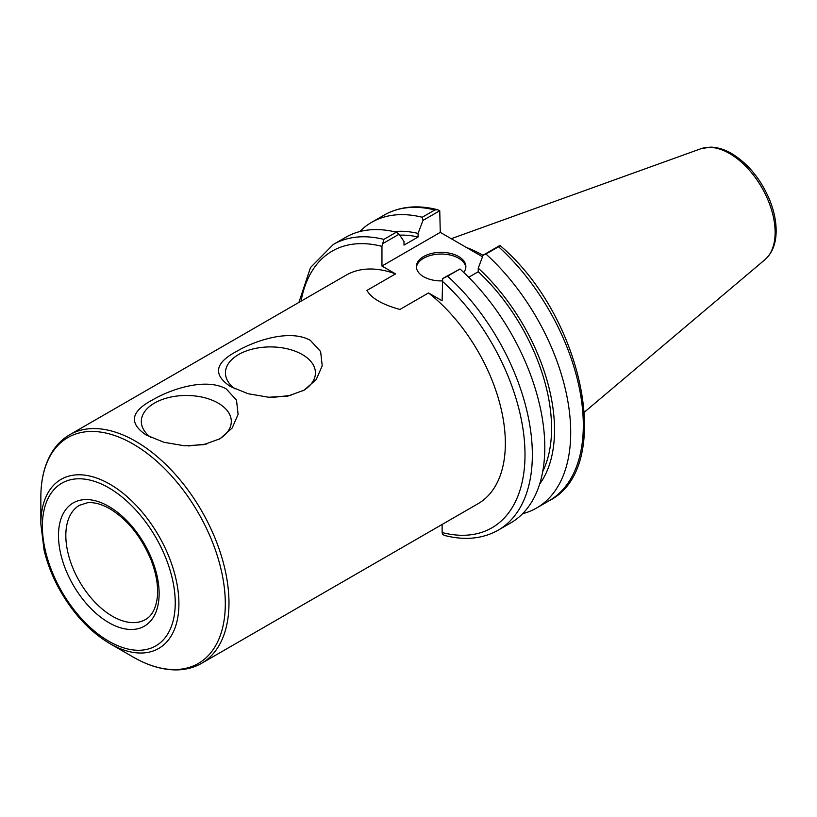 <?xml version="1.0" encoding="UTF-8"?>
<svg xmlns="http://www.w3.org/2000/svg" width="817" height="817" viewBox="0 0 817 817"><rect width="100%" height="100%" fill="white"/><g stroke="black" fill="none" stroke-linecap="round" stroke-linejoin="round"><path stroke-width="1.23" d="M206.783 443.988L188.513 445.949M290.903 395.418L272.633 397.389M40.85 524.054L44.087 550.209C47.498 564.445 53.115 578.375 60.928 591.998C74.418 615.017 90.738 632.225 109.886 643.622A97.631 56.363 -120 0 0 178.913 603.763A97.631 56.363 -120 0 0 109.886 484.195A97.631 56.363 -120 0 0 40.85 524.054L40.85 497.267A130.434 75.307 60 0 1 133.079 444.019A130.434 75.307 60 0 1 225.308 603.763A130.434 75.307 60 0 1 133.079 657.011C148.888 666.131 164.043 670.41 178.566 669.858C187.011 669.46 194.712 667.275 201.646 663.292A131.956 76.185 -120 0 0 221.877 557.551A131.956 76.185 -120 0 0 135.673 441.282A131.956 76.185 -120 0 0 69.7 434.746C62.786 438.76 57.037 444.336 52.472 451.454C44.731 463.75 40.86 479.017 40.85 497.267M442.13 524.453L442.13 532.551L442.661 534.512L444.826 535.533C464.965 540.619 482.755 538.832 498.186 530.182A164.942 95.232 -120 0 0 447.573 276.177L442.661 278.526L442.12 300.779L428.537 292.935A131.956 76.185 60 0 1 501.076 408.623A131.956 76.185 60 0 1 478.016 503.732L201.646 663.292M428.537 292.935L399.942 309.449C382.397 304.649 371.398 298.307 366.956 290.403L395.551 273.889L381.958 266.046L381.958 246.366L383.867 239.391A164.942 95.232 -120 0 0 333.254 244.497L310.501 267.537L298.92 302.402M69.7 434.746L346.071 275.186A131.956 76.185 60 0 1 395.551 273.889M146.345 435.114C128.565 423.226 130.659 411.472 152.636 399.86C171.57 388.769 206.18 377.495 226.278 388.963L236.501 400.105L238.104 414.372L232.12 428.088L219.998 438.749L203.668 444.683L184.591 445.806L164.043 442.314L146.345 435.114M230.465 386.553C212.686 374.656 214.779 362.911 236.756 351.3C255.69 340.199 290.301 328.934 310.399 340.403L320.621 351.545L322.225 365.802L316.24 379.527L304.118 390.179L287.788 396.112L268.711 397.246L248.164 393.743L230.465 386.553M303.168 390.71A44.996 25.981 0 0 0 315.433 372.889A44.996 25.981 0 0 0 302.249 354.517A44.996 25.981 0 0 0 253.219 348.89A44.996 25.981 0 0 0 225.441 372.889A44.996 25.981 0 0 0 235.03 388.923M219.048 439.27A44.996 25.981 0 0 0 231.313 421.449A44.996 25.981 0 0 0 218.129 403.087A44.996 25.981 0 0 0 169.099 397.45A44.996 25.981 0 0 0 141.321 421.449A44.996 25.981 0 0 0 150.91 437.483M382.489 243.783L399.105 234.193L404.007 241.536L404.007 245.12L418.069 237.001L418.069 233.417L422.971 220.416L439.75 210.735L440.271 232.375L482.53 256.773M440.271 232.375L381.958 266.046M437.585 209.703C417.436 204.628 399.656 206.405 384.215 215.065A164.942 95.232 60 0 1 434.828 209.969L437.575 209.714L439.75 210.735M434.828 209.969L422.226 217.251L422.971 220.416M422.226 217.251A164.942 95.232 -120 0 0 371.602 222.347A164.942 95.232 -120 0 0 359.674 231.599M498.544 246.754L500.035 245.519C582.94 315.525 615.181 467.641 549.157 500.75L536.544 508.031A164.942 95.232 -120 0 0 485.931 254.026L498.544 246.754A164.942 95.232 60 0 1 549.157 500.75M483.051 255.384A115.463 66.657 -120 0 0 466.609 247.582M498.186 530.182L510.635 522.992A164.942 95.232 -120 0 0 460.022 268.987L442.661 278.526M499.912 245.468L483.133 255.159L478.241 268.16L478.241 271.734L468.692 277.259M399.105 234.193L396.316 232.202L383.867 239.391M396.316 232.202A164.942 95.232 -120 0 0 345.703 237.308L333.254 244.497M522.574 513.74A164.942 95.232 -120 0 0 536.544 508.031M447.573 276.177L460.022 268.987M483.133 255.159L485.931 254.026M465.823 267.476A24.745 14.287 0 0 0 458.623 258.223A24.745 14.287 0 0 0 432.336 254.975A24.745 14.287 0 0 0 416.425 267.476M442.14 280.895A24.745 14.287 180 0 1 416.384 266.628A24.745 14.287 180 0 1 431.652 253.433A24.745 14.287 180 0 1 458.623 256.528A24.745 14.287 180 0 1 465.864 266.628A24.745 14.287 180 0 1 463.739 272.418M539.639 484.113A150.44 86.857 -120 0 0 478.241 268.16M418.069 233.417A150.44 86.857 -120 0 0 393.876 231.63M542.743 471.47A146.233 84.427 -120 0 0 478.241 271.734M418.069 237.001A146.233 84.427 -120 0 0 399.748 235.153M145.467 619.541A65.973 38.093 60 0 1 94.629 601.874A65.973 38.093 60 0 1 65.83 535.472A65.973 38.093 60 0 1 79.494 505.274L87.388 502.772C93.914 502.036 101.42 504.048 109.886 508.797C127.656 519.714 141.402 536.81 151.104 560.094C156.261 573.534 158.345 585.758 157.375 596.767C156.016 608.277 152.044 615.865 145.467 619.541M108.804 506.417A71.171 41.095 -120 0 0 65.227 568.428A71.171 41.095 -120 0 0 152.391 618.745A71.171 41.095 -120 0 0 108.804 506.417M108.804 487.82A93.955 54.249 60 0 1 166.341 636.106A93.955 54.249 60 0 1 51.277 569.674A93.955 54.249 60 0 1 108.804 487.82M442.13 281.109A159.744 92.229 60 0 1 525.004 454.671A159.744 92.229 60 0 1 442.13 532.551M301.054 301.177A159.744 92.229 60 0 1 381.958 246.366M729.591 153.545A64.4 37.184 60 0 1 770.707 207.263A64.4 37.184 60 0 1 764.937 259.683C772.259 253.127 775.997 243.721 776.15 231.456C776.232 221.438 774.067 210.949 769.675 200.012C760.862 179.178 748.188 163.696 731.654 153.545C724.434 149.358 717.346 147.223 710.402 147.142L700.884 148.735A64.4 37.184 60 0 1 729.591 153.545M109.886 643.622L133.079 657.011M384.215 215.065L371.602 222.347M700.884 148.735L451.239 238.707M764.937 259.683L584.461 412.085"/></g></svg>
